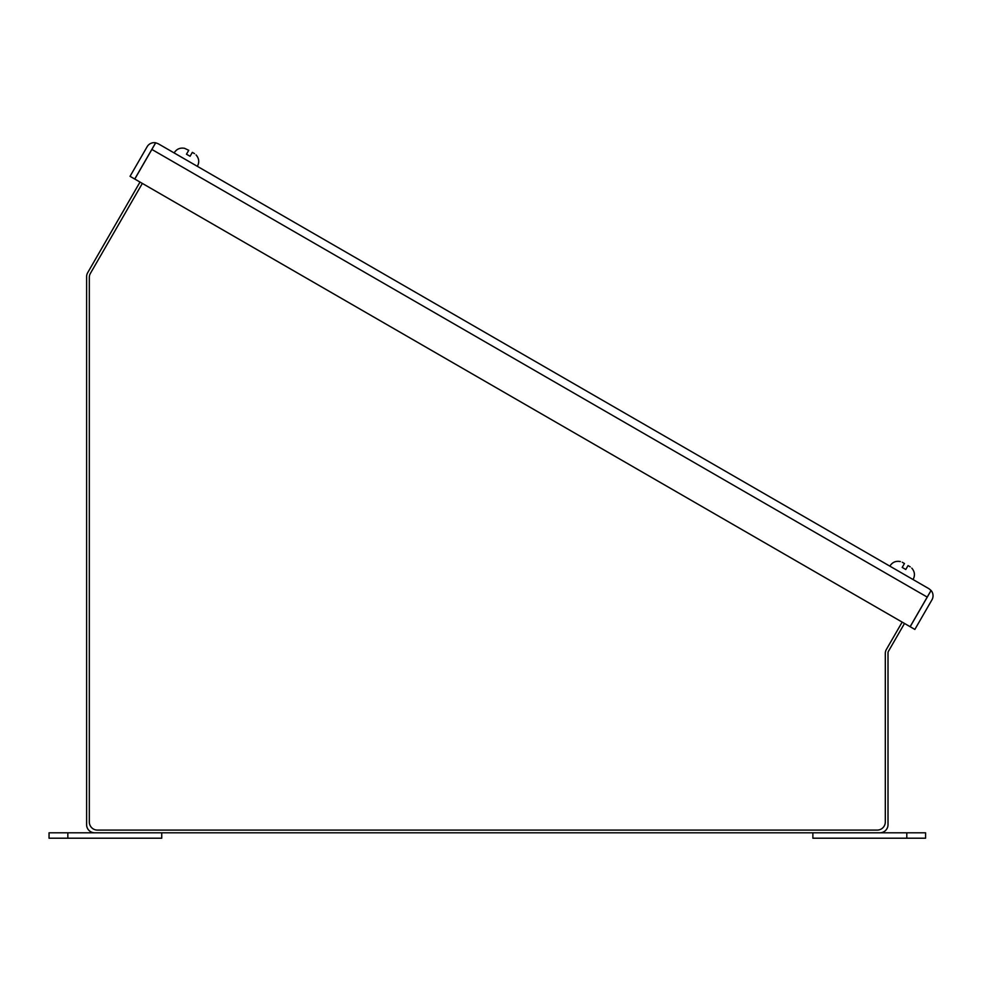 <?xml version="1.0" encoding="UTF-8"?>
<svg xmlns="http://www.w3.org/2000/svg" width="981" height="981" viewBox="0 0 981 981"><rect width="100%" height="100%" fill="white"/><g stroke="black" fill="none" stroke-linecap="round" stroke-linejoin="round"><path stroke-width="1.47" d="M155.648 142.797A8.118 8.118 0 0 0 147.138 146.709L130.044 176.322L134.728 179.02L155.648 142.797L158.223 143.741L155.697 142.821L151.871 149.443L927.217 597.086L931.043 590.464L928.982 588.735L931.092 590.488L910.172 626.724L914.856 629.434L931.95 599.82A8.118 8.118 0 0 0 931.092 590.488M928.982 588.735L158.223 143.741M927.217 597.086L910.123 626.7L134.789 179.057L151.871 149.443M902.164 622.101L886.395 649.422A8.118 8.118 0 0 0 885.303 653.481L885.303 821.98A8.118 8.118 0 0 1 877.198 830.098L97.438 830.098A8.118 8.118 0 0 1 89.32 821.98L89.32 277.439A8.118 8.118 0 0 1 90.411 273.38L142.343 183.422M140.001 182.061L87.701 272.657A8.118 8.118 0 0 0 86.61 276.716L86.61 824.678A8.118 8.118 0 0 0 94.728 832.795L879.896 832.795A8.118 8.118 0 0 0 888.013 824.678L888.013 652.757A2.71 2.71 0 0 1 888.381 651.409L904.507 623.45M906.8 832.795L925.573 832.795L925.573 838.203L812.881 838.203L812.881 832.795L906.8 832.795L906.8 838.203M67.836 838.203L49.05 838.203L49.05 832.795L161.742 832.795L161.742 838.203L67.836 838.203L67.836 832.795M194.52 153.637L192.325 152.374L190.069 156.273L186.488 154.213L188.744 150.301L184.661 148.352M902.262 562.248L904.457 563.523L902.201 567.423L905.782 569.495L908.038 565.583L910.233 566.859M900.374 561.573L900.374 561.573C895.837 560.691 892.318 562.223 889.841 566.147C892.318 562.223 895.837 560.691 900.386 561.549M196.053 154.937L196.053 154.937C199.094 158.419 199.523 162.233 197.365 166.341C199.523 162.233 199.094 158.419 196.065 154.912M913.066 579.55C915.236 575.455 914.807 571.641 911.778 568.122C914.807 571.641 915.236 575.455 913.066 579.55M174.127 152.926C176.605 149.002 180.124 147.469 184.686 148.339C180.124 147.469 176.605 149.002 174.127 152.926"/></g></svg>
